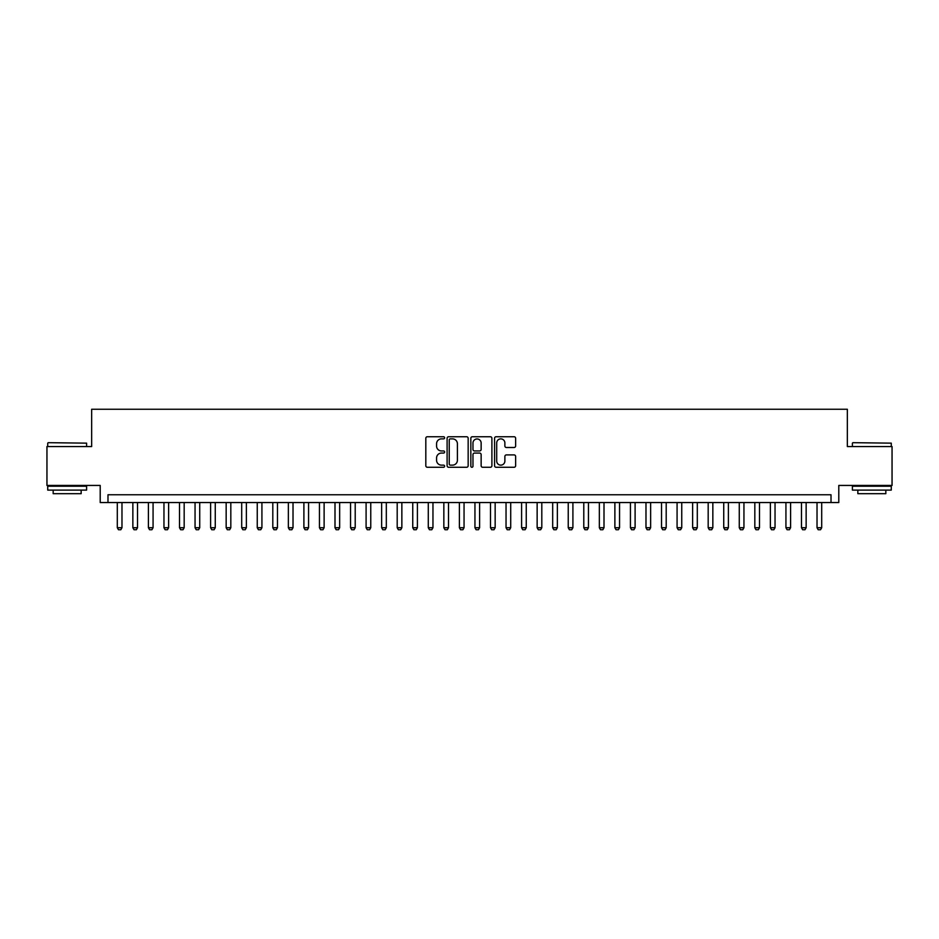 <?xml version="1.0" encoding="UTF-8"?>
<svg xmlns="http://www.w3.org/2000/svg" width="939" height="939" viewBox="0 0 939 939"><rect width="100%" height="100%" fill="white"/><g stroke="black" fill="none" stroke-linecap="round" stroke-linejoin="round"><path stroke-width="1.41" d="M444.617 437.809A1.068 1.068 0 0 0 443.548 436.741L427.339 436.741A1.526 1.526 0 0 0 425.813 438.267L425.813 465.744A1.526 1.526 0 0 0 427.339 467.27L443.548 467.27A1.068 1.068 0 0 0 444.617 466.202A1.068 1.068 0 0 0 443.548 465.134L441.459 465.134A4.883 4.883 0 0 1 436.576 460.251L436.576 457.962A4.883 4.883 0 0 1 441.459 453.079L443.548 453.079A1.068 1.068 0 0 0 444.617 452.011A1.068 1.068 0 0 0 443.548 450.943L441.459 450.943A4.883 4.883 0 0 1 436.576 446.06L436.576 443.76A4.883 4.883 0 0 1 441.459 438.877L443.548 438.877A1.068 1.068 0 0 0 444.617 437.809M514.103 447.504A1.526 1.526 0 0 0 515.628 445.978L515.628 438.267A1.526 1.526 0 0 0 514.103 436.741L496.097 436.741A1.526 1.526 0 0 0 494.571 438.267L494.571 465.744A1.526 1.526 0 0 0 496.097 467.27L514.103 467.27A1.526 1.526 0 0 0 515.628 465.744L515.628 456.436A1.526 1.526 0 0 0 514.103 454.91L506.403 454.91A1.526 1.526 0 0 0 504.877 456.436L504.877 461.049A4.085 4.085 0 0 1 500.792 465.134A4.085 4.085 0 0 1 496.708 461.049L496.708 442.962A4.085 4.085 0 0 1 500.792 438.877A4.085 4.085 0 0 1 504.877 442.962L504.877 445.978A1.526 1.526 0 0 0 506.403 447.504L514.103 447.504M831.015 502.541L838.797 502.541L838.797 485.44L892.05 485.44L892.05 446.565L847.342 446.565L847.342 409.251L91.658 409.251L91.658 446.565L46.95 446.565L46.95 485.44L100.203 485.44L100.203 502.541L831.015 502.541L831.015 494.771L107.985 494.771L107.985 502.541M468.162 438.267A1.526 1.526 0 0 0 466.636 436.741L448.631 436.741A1.526 1.526 0 0 0 447.105 438.267L447.105 465.744A1.526 1.526 0 0 0 448.631 467.27L466.636 467.27A1.526 1.526 0 0 0 468.162 465.744L468.162 438.267M472.364 436.741L490.369 436.741A1.526 1.526 0 0 1 491.895 438.267L491.895 465.744A1.526 1.526 0 0 1 490.369 467.27L482.669 467.27A1.526 1.526 0 0 1 481.144 465.744L481.144 454.605A1.526 1.526 0 0 0 479.606 453.079L474.5 453.079A1.526 1.526 0 0 0 472.974 454.605L472.974 466.202A1.068 1.068 0 0 1 471.906 467.27A1.068 1.068 0 0 1 470.838 466.202L470.838 438.267A1.526 1.526 0 0 1 472.364 436.741M450.309 438.877A1.068 1.068 0 0 0 449.241 439.945L449.241 464.066A1.068 1.068 0 0 0 450.309 465.134L452.516 465.134A4.883 4.883 0 0 0 457.399 460.251L457.399 443.76A4.883 4.883 0 0 0 452.516 438.877L450.309 438.877M481.144 443.044A4.085 4.085 0 0 0 477.059 438.959A4.085 4.085 0 0 0 472.974 443.044L472.974 449.417A1.526 1.526 0 0 0 474.5 450.943L479.606 450.943A1.526 1.526 0 0 0 481.144 449.417L481.144 443.044M117.305 502.541L117.305 527.73L121.976 527.73L121.976 502.541M121.976 527.73L120.814 529.749L118.478 529.749L117.305 527.73M48.194 442.68L86.599 443.149L48.194 442.68M67.162 490.099L47.725 490.099L47.725 486.214L86.599 486.214L86.599 490.099L67.162 490.099M81.153 490.099L81.153 493.679L53.171 493.679L53.171 490.099M852.87 442.68L891.275 443.149L852.87 442.68M871.838 490.099L852.401 490.099L852.401 486.214L891.275 486.214L891.275 490.099L871.838 490.099M885.829 490.099L885.829 493.679L857.847 493.679L857.847 490.099M132.857 502.541L132.857 527.73L137.528 527.73L137.528 502.541M137.528 527.73L136.355 529.749L134.031 529.749L132.857 527.73M148.409 502.541L148.409 527.73L153.069 527.73L153.069 502.541M153.069 527.73L151.907 529.749L149.571 529.749L148.409 527.73M163.961 502.541L163.961 527.73L168.621 527.73L168.621 502.541M168.621 527.73L167.459 529.749L165.123 529.749L163.961 527.73M179.502 502.541L179.502 527.73L184.173 527.73L184.173 502.541M184.173 527.73L183.011 529.749L180.675 529.749L179.502 527.73M195.054 502.541L195.054 527.73L199.725 527.73L199.725 502.541M199.725 527.73L198.552 529.749L196.228 529.749L195.054 527.73M210.606 502.541L210.606 527.73L215.266 527.73L215.266 502.541M215.266 527.73L214.104 529.749L211.768 529.749L210.606 527.73M226.158 502.541L226.158 527.73L230.818 527.73L230.818 502.541M230.818 527.73L229.656 529.749L227.32 529.749L226.158 527.73M241.699 502.541L241.699 527.73L246.37 527.73L246.37 502.541M246.37 527.73L245.208 529.749L242.872 529.749L241.699 527.73M257.251 502.541L257.251 527.73L261.922 527.73L261.922 502.541M261.922 527.73L260.749 529.749L258.425 529.749L257.251 527.73M272.803 502.541L272.803 527.73L277.463 527.73L277.463 502.541M277.463 527.73L276.301 529.749L273.965 529.749L272.803 527.73M288.355 502.541L288.355 527.73L293.015 527.73L293.015 502.541M293.015 527.73L291.853 529.749L289.517 529.749L288.355 527.73M303.896 502.541L303.896 527.73L308.567 527.73L308.567 502.541M308.567 527.73L307.405 529.749L305.069 529.749L303.896 527.73M319.448 502.541L319.448 527.73L324.119 527.73L324.119 502.541M324.119 527.73L322.946 529.749L320.622 529.749L319.448 527.73M335 502.541L335 527.73L339.66 527.73L339.66 502.541M339.66 527.73L338.498 529.749L336.162 529.749L335 527.73M350.552 502.541L350.552 527.73L355.212 527.73L355.212 502.541M355.212 527.73L354.05 529.749L351.714 529.749L350.552 527.73M366.093 502.541L366.093 527.73L370.764 527.73L370.764 502.541M370.764 527.73L369.602 529.749L367.266 529.749L366.093 527.73M381.645 502.541L381.645 527.73L386.316 527.73L386.316 502.541M386.316 527.73L385.143 529.749L382.819 529.749L381.645 527.73M397.197 502.541L397.197 527.73L401.857 527.73L401.857 502.541M401.857 527.73L400.695 529.749L398.359 529.749L397.197 527.73M412.749 502.541L412.749 527.73L417.409 527.73L417.409 502.541M417.409 527.73L416.247 529.749L413.911 529.749L412.749 527.73M428.29 502.541L428.29 527.73L432.961 527.73L432.961 502.541M432.961 527.73L431.787 529.749L429.463 529.749L428.29 527.73M443.842 502.541L443.842 527.73L448.513 527.73L448.513 502.541M448.513 527.73L447.34 529.749L445.016 529.749L443.842 527.73M459.394 502.541L459.394 527.73L464.054 527.73L464.054 502.541M464.054 527.73L462.892 529.749L460.556 529.749L459.394 527.73M474.946 502.541L474.946 527.73L479.606 527.73L479.606 502.541M479.606 527.73L478.444 529.749L476.108 529.749L474.946 527.73M490.487 502.541L490.487 527.73L495.158 527.73L495.158 502.541M495.158 527.73L493.984 529.749L491.66 529.749L490.487 527.73M506.039 502.541L506.039 527.73L510.71 527.73L510.71 502.541M510.71 527.73L509.537 529.749L507.213 529.749L506.039 527.73M521.591 502.541L521.591 527.73L526.251 527.73L526.251 502.541M526.251 527.73L525.089 529.749L522.753 529.749L521.591 527.73M537.143 502.541L537.143 527.73L541.803 527.73L541.803 502.541M541.803 527.73L540.641 529.749L538.305 529.749L537.143 527.73M552.684 502.541L552.684 527.73L557.355 527.73L557.355 502.541M557.355 527.73L556.181 529.749L553.857 529.749L552.684 527.73M568.236 502.541L568.236 527.73L572.907 527.73L572.907 502.541M572.907 527.73L571.734 529.749L569.398 529.749L568.236 527.73M583.788 502.541L583.788 527.73L588.448 527.73L588.448 502.541M588.448 527.73L587.286 529.749L584.95 529.749L583.788 527.73M599.34 502.541L599.34 527.73L604 527.73L604 502.541M604 527.73L602.838 529.749L600.502 529.749L599.34 527.73M614.881 502.541L614.881 527.73L619.552 527.73L619.552 502.541M619.552 527.73L618.378 529.749L616.054 529.749L614.881 527.73M630.433 502.541L630.433 527.73L635.104 527.73L635.104 502.541M635.104 527.73L633.931 529.749L631.595 529.749L630.433 527.73M645.985 502.541L645.985 527.73L650.645 527.73L650.645 502.541M650.645 527.73L649.483 529.749L647.147 529.749L645.985 527.73M661.537 502.541L661.537 527.73L666.197 527.73L666.197 502.541M666.197 527.73L665.035 529.749L662.699 529.749L661.537 527.73M677.078 502.541L677.078 527.73L681.749 527.73L681.749 502.541M681.749 527.73L680.575 529.749L678.251 529.749L677.078 527.73M692.63 502.541L692.63 527.73L697.301 527.73L697.301 502.541M697.301 527.73L696.128 529.749L693.792 529.749L692.63 527.73M708.182 502.541L708.182 527.73L712.842 527.73L712.842 502.541M712.842 527.73L711.68 529.749L709.344 529.749L708.182 527.73M723.734 502.541L723.734 527.73L728.394 527.73L728.394 502.541M728.394 527.73L727.232 529.749L724.896 529.749L723.734 527.73M739.275 502.541L739.275 527.73L743.946 527.73L743.946 502.541M743.946 527.73L742.772 529.749L740.448 529.749L739.275 527.73M754.827 502.541L754.827 527.73L759.498 527.73L759.498 502.541M759.498 527.73L758.325 529.749L755.989 529.749L754.827 527.73M770.379 502.541L770.379 527.73L775.039 527.73L775.039 502.541M775.039 527.73L773.877 529.749L771.541 529.749L770.379 527.73M785.931 502.541L785.931 527.73L790.591 527.73L790.591 502.541M790.591 527.73L789.429 529.749L787.093 529.749L785.931 527.73M801.472 502.541L801.472 527.73L806.143 527.73L806.143 502.541M806.143 527.73L804.969 529.749L802.645 529.749L801.472 527.73M817.024 502.541L817.024 527.73L821.695 527.73L821.695 502.541M821.695 527.73L820.522 529.749L818.186 529.749L817.024 527.73M47.725 446.565L47.725 443.149M56.586 486.214L56.586 485.44M77.737 486.214L77.737 485.44M86.599 446.565L86.599 443.149M852.401 446.565L852.401 443.149M861.263 486.214L861.263 485.44M882.414 486.214L882.414 485.44M891.275 446.565L891.275 443.149"/></g></svg>
